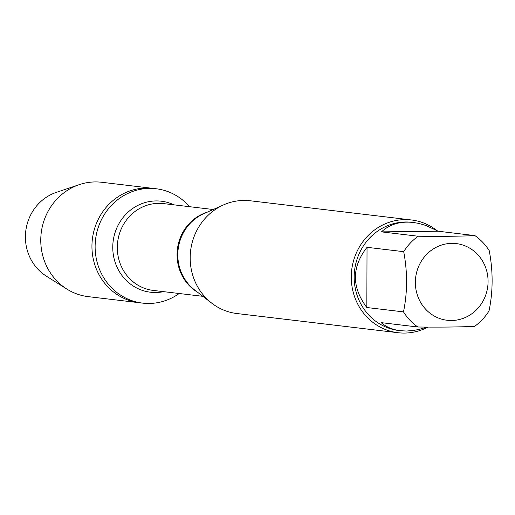 <?xml version="1.0" encoding="UTF-8"?>
<svg xmlns="http://www.w3.org/2000/svg" width="515" height="515" viewBox="0 0 515 515"><rect width="100%" height="100%" fill="white"/><g stroke="black" fill="none" stroke-linecap="round" stroke-linejoin="round"><path stroke-width="0.77" d="M179.181 293.511A57.577 54.172 -83.2 0 1 142.533 303.103A57.577 54.172 -83.2 0 1 95.236 243.029A57.577 54.172 -83.2 0 1 149.543 188.406A57.577 54.172 -83.2 0 1 156.148 188.76A57.577 54.172 -83.2 0 1 189.52 206.689M146.363 188.026A57.577 54.172 96.8 0 0 92.056 242.649A57.577 54.172 96.8 0 0 139.359 302.73A57.577 54.172 -83.2 0 1 92.372 239.147A57.577 54.172 -83.2 0 1 152.974 188.381A57.577 54.172 96.8 0 0 146.363 188.026M411.453 219.963L250.354 200.786A56.772 53.418 96.8 0 0 223.516 204.912A56.772 53.418 96.8 0 0 190.602 250.844A56.772 53.418 96.8 0 0 211.813 303.219A56.772 53.418 96.8 0 0 236.932 313.538L398.024 332.716A56.772 53.418 -83.2 0 1 351.385 273.478A56.772 53.418 -83.2 0 1 404.938 219.615A56.772 53.418 -83.2 0 1 411.453 219.963A56.772 53.418 -83.2 0 1 436.598 230.302M427.965 327.083A56.772 53.418 -83.2 0 1 404.539 333.07A56.772 53.418 -83.2 0 1 398.024 332.716M451.584 320.51A38.606 36.327 96.8 0 0 486.566 270.407A38.606 36.327 96.8 0 0 431.731 250.013A38.606 36.327 96.8 0 0 416.873 293.46A38.606 36.327 96.8 0 0 451.584 320.51M489.038 310.918C493.067 291.329 493.138 271.257 489.25 250.715A54.506 51.281 96.8 0 0 474.901 235.6C459.94 236.282 441.027 236.494 418.154 236.237A54.506 51.281 96.8 0 0 403.702 251.674C407.59 272.223 407.519 292.288 403.49 311.884A54.506 51.281 96.8 0 0 417.839 326.999C440.705 327.257 459.625 327.044 474.585 326.362A54.506 51.281 96.8 0 0 489.038 310.918M438.239 231.229L425.751 225.422L418.56 223.368L413.23 222.461C400.232 221.083 389.649 224.218 381.493 231.872L438.239 231.229L474.901 235.6M381.493 231.872L418.154 236.237M367.034 247.309C351.616 267.028 351.545 287.093 366.828 307.519L367.034 247.309L403.702 251.674M366.828 307.519L403.49 311.884M417.839 326.999L381.171 322.635C386.314 327.07 392.707 329.761 400.342 330.707L406.457 331.029L413.584 330.469L419.442 329.33L426.845 327.077M400.342 330.707L399.061 330.553A54.506 51.281 -83.2 0 1 354.584 270.369A54.506 51.281 -83.2 0 1 411.949 222.313L413.23 222.461M142.533 303.103L88.174 296.634A57.577 54.172 -83.2 0 1 66.796 289.031A57.577 54.172 -83.2 0 1 41.194 233.057A57.577 54.172 -83.2 0 1 79.226 184.66A57.577 54.172 -83.2 0 1 101.79 182.284L156.148 188.76M79.226 184.66L56.244 192.41A46.163 43.434 96.8 0 0 25.75 231.216A46.163 43.434 96.8 0 0 46.279 276.098L66.796 289.031M223.516 204.912L203.637 213.783A43.975 41.374 96.8 0 0 178.139 249.363A43.975 41.374 96.8 0 0 194.573 289.926L211.813 303.219M197.49 292.179A43.717 41.136 -83.2 0 1 177.385 249.273A43.717 41.136 -83.2 0 1 207.004 212.283M213.216 209.508L163.648 203.612A43.717 41.136 96.8 0 0 158.633 203.341A43.717 41.136 96.8 0 0 117.394 244.818A43.717 41.136 96.8 0 0 153.309 290.428L202.878 296.331M163.59 291.657A45.829 43.118 -83.2 0 1 112.933 251.372A45.829 43.118 -83.2 0 1 156.084 200.927A45.829 43.118 -83.2 0 1 173.928 204.835"/></g></svg>
